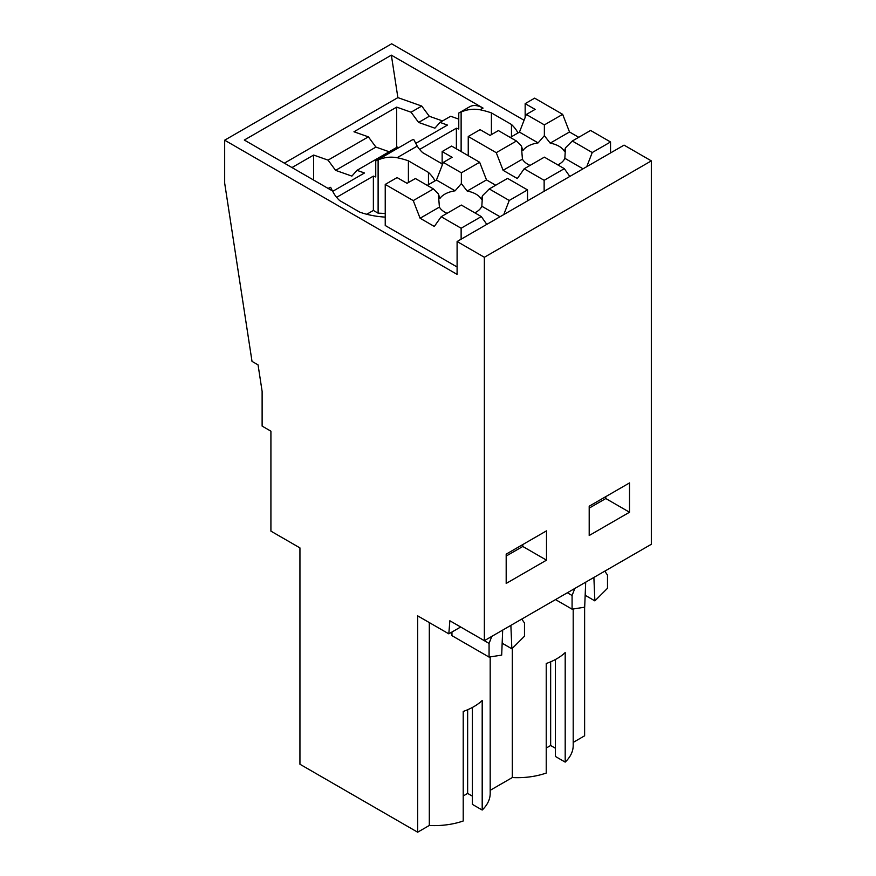 <?xml version="1.0" encoding="UTF-8"?>
<svg xmlns="http://www.w3.org/2000/svg" width="876" height="876" viewBox="0 0 876 876"><rect width="100%" height="100%" fill="white"/><g stroke="black" fill="none" stroke-linecap="round" stroke-linejoin="round"><path stroke-width="1.31" d="M524.067 120.264L391.638 43.8L224.672 140.193L224.672 183.139L252.014 361.383L258.059 364.865L262.121 391.375L262.121 426.097L270.914 431.178L270.914 531.13L299.942 547.894L299.942 764.244L417.655 832.2L417.655 615.85L448.819 633.841L449.859 620.755L484.362 640.674L484.362 257.27L457.097 241.524L457.097 274.385L224.672 140.193M484.362 640.674L651.328 544.281L651.328 160.877L624.062 145.131L457.097 241.524M573.2 742.399L584.62 735.807L584.62 607.199M573.2 608.995L573.2 745.498A55.746 32.182 0 0 1 565.195 762.109L565.195 652.565A55.746 32.182 180 0 1 546.23 663.515L546.23 773.059A55.746 32.182 0 0 1 512.318 777.549L490.188 790.316M429.306 622.584L429.306 825.466A55.746 32.182 0 0 0 463.218 820.987L463.218 711.443A55.746 32.182 180 0 0 482.194 700.493L482.194 810.037A55.746 32.182 0 0 0 490.188 793.415L490.188 656.912M482.194 810.037L472.394 804.376L472.394 707.458M472.394 796.164L467.642 793.415L463.218 795.977M429.306 825.466L417.655 832.2M565.195 762.109L555.395 756.448L555.395 659.529M555.395 748.235L550.654 745.498L546.23 748.049M434.978 180.894A60.794 35.095 0 0 0 428.463 172.419L408.402 160.834A60.805 35.106 0 0 0 397.113 157.713C390.576 156.541 384.246 157.286 378.114 159.947A26.828 15.494 60 0 0 375.968 160.845L411.545 140.302A26.828 15.494 60 0 1 413.691 139.415L417.228 146.095A60.805 35.106 0 0 0 422.637 152.621L442.15 163.889M495.717 185.23L486.498 179.909L479.654 162.257L451.633 146.084L442.15 151.559L452.115 157.308L443.3 162.399L436.456 180.04L455.115 190.815A22.064 12.735 0 0 0 444.811 194.176A22.064 12.735 0 0 0 439.916 198.469L438.361 193.87L433.434 188.942L415.377 178.518L407.044 183.325L397.091 177.576L385.232 184.42L385.232 225.504L457.097 266.994M442.533 120.943L429.284 116.267L421.739 106.051L397.879 97.619L391.353 55.144L244.316 140.04L332.617 191.023A60.805 35.106 0 0 0 334.216 194.023A60.805 35.106 0 0 0 339.625 200.538L359.686 212.123A60.794 35.095 0 0 0 385.232 217.117M391.353 55.144L483.059 108.087A26.828 15.494 -120 0 0 481.099 107.069C476.555 105.065 472.668 105 469.437 106.883L458.969 112.916A26.828 15.494 60 0 1 461.126 112.029C467.258 109.358 473.587 108.613 480.125 109.785A60.805 35.106 0 0 1 491.414 112.905L511.475 124.491L511.475 136.733M517.99 132.977A60.794 35.095 0 0 0 511.475 124.491M651.328 160.877L484.362 257.27M546.504 560.158L546.504 530.856L506.186 554.136L506.186 583.438L546.504 560.158L522.786 546.471L506.186 556.052M629.515 512.23L629.515 482.928L589.198 506.208L589.198 535.51L629.515 512.23L605.798 498.543L589.198 508.124M502.682 630.096L501.685 655.106L489.071 657.088L489.071 643.422L460.656 627.008L448.819 633.841M512.318 777.549L512.318 648.35M550.654 745.498L550.654 661.807M397.879 97.619L284.361 163.155M458.761 119.114L450.658 116.256L439.993 122.41L434.901 128.181L418.608 122.432L411.063 112.205L396.664 107.124L353.97 131.772L368.38 136.853L328.062 160.133L313.652 155.052L291.982 167.557M419.626 149.424L456.385 128.203L458.761 129.035L458.761 113.048A26.828 15.494 60 0 1 458.969 112.916M491.414 134.619L491.414 112.905M461.126 151.559L461.126 112.029M605.798 498.543L605.798 496.626M604.768 571.163L607.495 575.05L607.495 588.289L594.87 600.881L593.884 577.448M585.168 595.275L594.87 600.881M585.694 582.179L584.686 607.188L572.083 609.17L555.515 599.6M567.352 592.767L572.083 595.494L572.083 609.17M572.083 595.494L574.809 588.464M421.739 106.051L411.063 112.205M429.284 116.267L418.608 122.432M398.876 147.617L397.299 147.059L356.981 170.338L351.889 176.109L335.596 170.36L328.062 160.133M332.749 191.307L364.482 172.988L356.981 170.338M375.968 160.845A26.828 15.494 60 0 0 375.749 160.976L375.749 176.963L373.373 176.12L336.614 197.341M439.993 122.41L447.483 125.06L415.629 143.445M456.385 128.203L456.385 148.821M389.163 151.756L375.913 147.08L335.596 170.36M375.913 147.08L368.38 136.853M396.664 107.124L396.664 147.431M451.95 632.034L451.95 635.658L489.071 657.088M521.757 619.08L524.483 622.978L524.483 636.217L511.858 648.809L510.872 625.365M502.156 643.203L511.858 648.809M489.071 643.422L491.797 636.381M467.642 793.415L467.642 709.735M408.402 182.547L408.402 160.834M385.232 213.525A60.805 35.106 0 0 0 378.114 213.186L378.114 159.947M428.463 172.419L428.463 184.661M328.314 188.362A26.828 15.494 60 0 1 328.533 188.231A26.828 15.494 60 0 1 330.679 187.333L332.617 191.373M522.786 546.471L522.786 544.554M373.373 176.12L373.373 210.437L378.114 213.186M373.373 210.437L366.748 214.27M313.652 155.052L313.652 180.073M578.729 137.302L569.51 131.98L562.666 114.34L534.645 98.156L525.162 103.642L535.116 109.391L526.312 114.471L519.468 132.123L538.127 142.887A22.064 12.735 0 0 0 527.823 146.248A22.064 12.735 0 0 0 522.917 150.541L521.373 145.942L516.446 141.014L496.254 152.676L468.244 136.503L468.244 155.665M519.468 132.123L510.248 137.444M538.127 142.887L544.368 135.66L544.368 124.896L526.312 114.471M516.446 141.014L498.389 130.59L490.056 135.408L480.103 129.648L468.244 136.503M557.826 164.907A22.064 12.735 0 0 0 559.019 164.272A22.064 12.735 0 0 0 564.845 158.315L583.033 168.816M521.373 145.942L522.424 159.169A22.064 12.735 0 0 0 530.068 165.4M544.368 135.66L550.194 143.138A22.064 12.735 0 0 1 564.418 151.351L565.469 147.847L564.845 158.315M569.51 131.98L550.194 143.138M562.666 114.34L544.368 124.896M525.162 117.45L525.162 103.642M522.424 159.169L503.098 170.316L496.254 152.676M503.098 170.316L517.333 178.54L524.176 168.794L544.368 157.143L564.319 168.663L569.805 176.448M572.291 141.014L592.242 152.534L610.539 141.978L590.588 130.458L572.291 141.014L565.469 147.847M592.242 152.534L586.767 166.659M610.539 141.978L610.539 152.928M524.176 168.794L544.138 180.314L544.138 191.275M544.138 180.314L564.319 168.663M436.456 180.04L427.236 185.362M455.115 190.815L461.356 183.588L461.356 172.824L443.3 162.399M474.814 212.835A22.064 12.735 0 0 0 476.018 212.189A22.064 12.735 0 0 0 481.833 206.243L500.021 216.744M438.361 193.87L439.413 207.097A22.064 12.735 0 0 0 447.056 213.328M461.356 183.588L467.182 191.056A22.064 12.735 0 0 1 481.417 199.279L482.457 195.764L481.833 206.243M486.498 179.909L467.182 191.056M479.654 162.257L461.356 172.824M385.232 184.42L413.242 200.604L433.434 188.942M442.15 165.378L442.15 151.559M439.413 207.097L420.097 218.244L413.242 200.604M420.097 218.244L434.321 226.457L441.175 216.722L461.356 205.061L481.318 216.58L486.793 224.376M489.279 188.942L509.241 200.462L527.527 189.906L507.576 178.386L489.279 188.942L482.457 195.764M509.241 200.462L503.766 214.576M527.527 189.906L527.527 200.856M441.175 216.722L461.126 228.242L461.126 239.192M461.126 228.242L481.318 216.58M417.228 146.095L397.113 157.713M483.059 108.087L480.125 109.785"/></g></svg>
